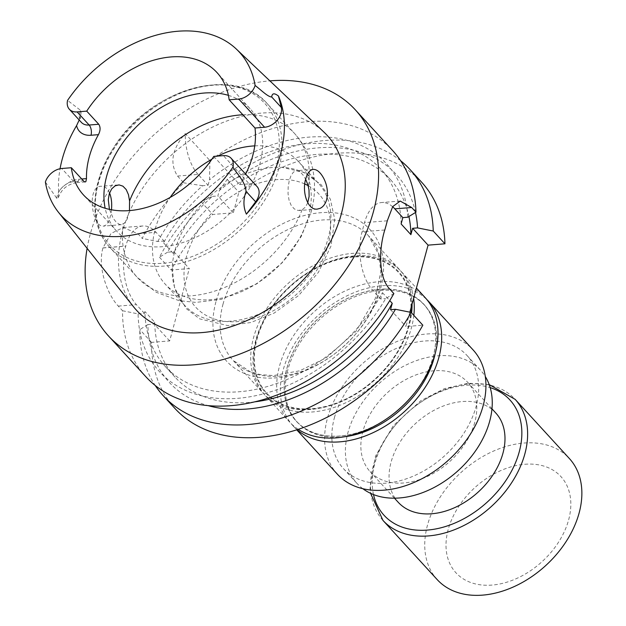 <?xml version="1.0" encoding="UTF-8"?>
<svg xmlns="http://www.w3.org/2000/svg" width="626" height="626" viewBox="0 0 626 626"><rect width="100%" height="100%" fill="white"/><g stroke="black" fill="none" stroke-linecap="round" stroke-linejoin="round"><path stroke-width="0.47" stroke-dasharray="3.13 2.35" d="M474.758 422.44A66.129 46.434 137.5 0 1 427.652 476.331A66.129 46.434 137.5 0 1 370.068 471.566A66.129 46.434 137.5 0 1 387.455 392.651A66.129 46.434 137.5 0 1 467.583 382.212A66.129 46.434 137.5 0 1 474.758 422.44M495.776 412.98A66.129 46.434 -42.5 0 0 438.192 408.215A66.129 46.434 -42.5 0 0 391.086 462.105A66.129 46.434 -42.5 0 0 398.261 502.326M174.842 408.363A167.377 117.524 137.5 0 1 151.515 342.367L169.654 340.927L189.31 268.562L171.172 270.009A167.377 117.524 137.5 0 1 212.723 214.46L233.287 212.824L238.889 192.205A167.377 117.524 137.5 0 1 421.658 182.221M409.866 312.163L405.961 326.529L422.832 325.191M307.749 202.769L305.511 206.987L302.139 209.788L298.132 210.485L294.275 208.92L291.137 205.305L289.032 200.101L288.054 193.81L288.163 187.064L289.22 180.742L291.004 175.624L293.359 172.181L296.317 170.734L299.369 171.54L302.624 174.458L305.66 179.224M109.433 209.381L113.157 218.263L116.303 222.324L119.503 224.429L121.35 224.679L124.621 222.958L127.133 219.241L129.457 210.586M111.459 209.78C110.536 217.832 108.494 223.059 105.324 225.446L103.462 226.103C92.476 228.263 85.864 186.251 101.255 186.258C104.628 186.11 107.343 188.199 109.386 192.526L109.558 192.91M228.396 95.355A90.551 63.578 137.5 0 1 250.079 108.689A90.551 63.578 137.5 0 1 259.915 163.762A90.551 63.578 137.5 0 1 195.406 237.567A90.551 63.578 137.5 0 1 116.561 231.033A90.551 63.578 137.5 0 1 105.168 208.27M213.771 156.39L239.609 184.592A90.551 63.578 -42.5 0 0 245.635 174.091M45.385 182.056L56.825 198.379L58.249 197.8L58.656 191.642A122.477 85.997 137.5 0 1 60.065 168.73M239.609 184.592L249.218 183.833L223.38 155.631M256.981 186.478A15.321 10.752 -42.5 0 0 249.218 183.833M145.866 376.742A167.377 117.524 -42.5 0 1 122.539 310.746L118.275 306.091C107.179 294.353 97.39 267.294 102.93 247.966A167.377 117.524 137.5 0 1 102.961 247.88L111.037 233.451L123.244 227.551L137.931 233.733L142.204 238.389A167.377 117.524 -42.5 0 1 183.754 182.839L177.534 176.055C169.419 163.167 171.978 149.019 185.21 133.62L209.913 160.585A167.377 117.524 -42.5 0 1 392.682 150.6M87.116 248.334A167.377 117.524 137.5 0 1 269.892 80.871M122.539 310.746L138.096 313.892A153.91 108.063 -42.5 0 0 235.188 398.504A153.91 108.063 -42.5 0 0 385.663 298.602L393.864 293.571M138.096 313.892L144.418 313.383L144.919 311.552A146.132 102.601 -42.5 0 0 165.28 366.476A146.132 102.601 -42.5 0 0 382.455 292.647L380.733 298.993L385.663 298.602M401.117 223.959A146.132 102.601 -42.5 0 0 380.757 169.036A146.132 102.601 -42.5 0 0 163.582 242.865L164.075 241.026L157.76 241.526L142.204 238.389M177.534 176.055L198.098 174.419L208.051 185.288L202.628 185.719A153.91 108.063 -42.5 0 0 157.76 241.526M208.051 185.288L209.53 179.842L209.913 160.585M407.776 217.214A153.91 108.063 -42.5 0 0 209.53 179.842M254.688 401.853A146.132 102.601 -42.5 0 1 175.061 377.157A146.132 102.601 -42.5 0 1 154.7 322.226L144.919 311.552M382.455 292.647L389.755 300.613M163.582 242.865L173.363 253.546A146.132 102.601 -42.5 0 1 390.546 179.717L380.757 169.036M408.935 216.51A146.132 102.601 -42.5 0 0 390.546 179.717M167.541 252.208L159.466 257.231A167.377 117.524 -42.5 0 1 201.016 201.689L212.41 196.4A153.91 108.063 -42.5 0 0 167.541 252.208L173.864 251.707L173.363 253.546M415.5 212.48A153.91 108.063 -42.5 0 0 219.319 190.523L217.84 195.969L233.287 212.824M212.41 196.4L217.84 195.969M154.7 322.226L154.207 324.065L147.885 324.573A153.91 108.063 -42.5 0 0 208.051 405.617M147.885 324.573L139.809 329.589A167.377 117.524 -42.5 0 0 155.232 385.499M202.628 185.719L183.754 182.839M151.515 342.367L139.809 329.589M159.466 257.231L171.172 270.009M201.016 201.689L212.723 214.46M400.585 160.694A167.377 117.524 -42.5 0 0 227.183 179.427L219.319 190.523M227.183 179.427L238.889 192.205M133.573 306.81A129.355 90.825 137.5 0 1 170.499 155.874A129.355 90.825 137.5 0 1 324.08 132.25M79.205 120.004L80.91 114.175L81.13 110.771L67.569 100.395M392.635 206.729A42.552 22.513 85.4 0 0 381.633 202.534A42.552 22.513 85.4 0 0 364.535 222.613L362.047 231.8A42.552 22.513 85.4 0 0 372.705 290.237L380.733 298.993M390.514 309.674L405.961 326.529M198.098 174.419A42.552 22.513 -94.6 0 1 185.21 133.62M144.418 313.383L136.413 304.651A42.591 22.536 -94.6 0 1 125.74 246.151L125.763 246.065A42.591 22.536 -94.6 0 1 142.877 225.97A42.591 22.536 -94.6 0 1 156.07 232.285L164.075 241.026M169.654 340.927L154.207 324.065M173.864 251.707L189.31 268.562M254.751 145.874A90.551 63.578 137.5 0 1 298.618 161.665A90.551 63.578 137.5 0 1 308.454 216.737A90.551 63.578 137.5 0 1 243.944 290.542A90.551 63.578 137.5 0 1 165.1 284.008A90.551 63.578 137.5 0 1 170.209 197.393M211.893 159.207A90.551 63.578 137.5 0 1 217.817 156.07M245.556 174.005A90.551 63.578 -42.5 0 0 172.22 268.092A90.551 63.578 -42.5 0 0 184.803 305.511A90.551 63.578 -42.5 0 0 294.517 291.215A90.551 63.578 -42.5 0 0 318.329 183.168A90.551 63.578 -42.5 0 0 282.146 167.369A90.551 63.578 -42.5 0 0 272.435 167.51A90.551 63.578 -42.5 0 0 245.705 173.942M412.041 304.15A92.014 64.603 -42.5 0 0 399.224 269.29A92.014 64.603 -42.5 0 0 287.733 283.813A92.014 64.603 -42.5 0 0 263.538 393.613A92.014 64.603 -42.5 0 0 310.167 409.521A92.014 64.603 -42.5 0 0 363.158 388.738A92.014 64.603 -42.5 0 0 385.679 368.111A92.014 64.603 -42.5 0 0 411.595 312.922M312.061 408.661A89.354 62.741 -42.5 0 0 363.526 388.48A89.354 62.741 -42.5 0 0 385.389 368.448A89.354 62.741 -42.5 0 0 379.669 260.158A89.354 62.741 -42.5 0 0 262.286 324.526A89.354 62.741 -42.5 0 0 312.061 408.661M276.645 401.986A89.972 63.171 137.5 0 1 279.564 296.998A89.972 63.171 137.5 0 1 301.583 276.825A89.972 63.171 137.5 0 1 400.703 274.039A89.972 63.171 137.5 0 1 380.757 374.16A89.972 63.171 137.5 0 1 276.645 401.986M413.833 315.371A91.999 64.595 137.5 0 1 360.341 394.662A91.999 64.595 137.5 0 1 276.356 404.607A91.999 64.595 137.5 0 1 265.8 396.062A91.999 64.595 137.5 0 1 279.345 297.256A91.999 64.595 137.5 0 1 301.857 276.629A91.999 64.595 137.5 0 1 401.462 271.762A91.999 64.595 137.5 0 1 413.637 298.281M298.242 429.35A91.999 64.595 137.5 0 1 289.525 421.947A91.999 64.595 137.5 0 1 313.712 312.171A91.999 64.595 137.5 0 1 425.179 297.647M389.873 416.54A86.529 60.753 137.5 0 1 306.114 429.162A86.529 60.753 137.5 0 1 307.343 330.066A86.529 60.753 137.5 0 1 415.351 297.107A86.529 60.753 137.5 0 1 411.047 397.142M286.88 368.487A86.427 60.683 137.5 0 1 348.447 298.046A86.427 60.683 137.5 0 1 423.708 304.283A86.427 60.683 137.5 0 1 400.984 407.409A86.427 60.683 137.5 0 1 296.262 421.055A86.427 60.683 137.5 0 1 286.88 368.487M344.37 436.784A86.427 60.683 137.5 0 1 297.287 422.174A86.427 60.683 137.5 0 1 287.905 369.606A86.427 60.683 137.5 0 1 349.472 299.165A86.427 60.683 137.5 0 1 424.733 305.402A86.427 60.683 137.5 0 1 435.18 353.58M334.409 417.73A83.767 58.821 137.5 0 1 394.09 349.457A83.767 58.821 137.5 0 1 467.027 355.498A83.767 58.821 137.5 0 1 445 455.454A83.767 58.821 137.5 0 1 343.502 468.678A83.767 58.821 137.5 0 1 334.409 417.73M337.43 474.25A92.014 64.603 137.5 0 1 327.437 418.285A92.014 64.603 137.5 0 1 392.987 343.291A92.014 64.603 137.5 0 1 473.107 349.926M297.068 429.726A92.014 64.603 137.5 0 1 293.164 425.946A92.014 64.603 137.5 0 1 283.179 369.982A92.014 64.603 137.5 0 1 346.992 295.816A92.014 64.603 137.5 0 1 426.877 299.604M362.845 488.71A83.767 58.821 137.5 0 1 357.063 483.475A83.767 58.821 137.5 0 1 347.97 432.527A83.767 58.821 137.5 0 1 407.643 364.254A83.767 58.821 137.5 0 1 480.588 370.295A83.767 58.821 137.5 0 1 485.291 376.516M437.222 579.629A89.62 62.929 137.5 0 1 439.937 497.467A89.62 62.929 137.5 0 1 523.962 443.044A89.62 62.929 137.5 0 1 569.378 458.537M524.831 464.265A71.192 49.986 137.5 0 1 552.367 550.716A71.192 49.986 137.5 0 1 448.06 559.018A71.192 49.986 137.5 0 1 524.831 464.265M215.923 301.842A97.327 68.344 -42.5 0 0 319.98 363.534A97.327 68.344 -42.5 0 0 358.847 220.501A97.327 68.344 -42.5 0 0 215.923 301.842M81.677 178.997L79.064 179.208A22.763 15.986 -42.5 0 0 58.656 191.642M56.825 198.379A15.321 10.752 137.5 0 1 73.766 181.618L83.375 180.851M58.249 197.8C60.55 192.072 64.157 185.218 76.075 182.722A7.449 3.944 85.4 0 1 73.766 181.618L61.739 168.496M85.261 181.986L76.075 182.722A7.449 3.944 85.4 0 0 79.064 179.208M387.275 220.806L364.535 222.613M384.779 229.985L362.047 231.8M389.575 288.891L372.705 290.237M118.275 306.091L136.413 304.651M102.93 247.966L125.74 246.151M102.961 247.88L125.763 246.065M137.931 233.733L156.07 232.285M80.551 115.7C80.112 120.145 80.386 122.375 81.372 122.383A15.321 10.752 137.5 0 1 80.754 110.278M276.082 167.126A104.98 73.712 137.5 0 1 121.929 254.86A104.98 73.712 137.5 0 1 163.848 100.59A104.98 73.712 137.5 0 1 276.082 167.126M278.773 168.472A106.584 74.838 137.5 0 1 202.84 255.338A106.584 74.838 137.5 0 1 110.035 247.646A106.584 74.838 137.5 0 1 138.056 120.466A106.584 74.838 137.5 0 1 267.2 103.642A106.584 74.838 137.5 0 1 278.773 168.472M242.857 114.769A106.584 74.838 137.5 0 1 294.439 133.361A106.584 74.838 137.5 0 1 308.407 186.712M302.139 209.788A106.584 74.838 137.5 0 1 224.139 287.67A106.584 74.838 137.5 0 1 137.266 277.373A106.584 74.838 137.5 0 1 123.299 224.022M304.799 183.981A83.634 58.727 -42.5 0 0 276.598 179.654A83.634 58.727 -42.5 0 0 184.294 280.698A83.634 58.727 -42.5 0 0 289.087 300.55A83.634 58.727 -42.5 0 0 308.125 185.632M222.981 304.275A92.014 64.603 137.5 0 1 288.531 229.288A92.014 64.603 137.5 0 1 368.651 235.924A92.014 64.603 137.5 0 1 365.866 320.277A92.014 64.603 137.5 0 1 279.595 376.156A92.014 64.603 137.5 0 1 232.966 360.247A92.014 64.603 137.5 0 1 222.981 304.275M373.495 494.563A85.363 59.939 137.5 0 1 466.699 385.233A85.363 59.939 137.5 0 1 490.197 387.627M382.987 520.433A89.62 62.929 137.5 0 1 385.694 438.27A89.62 62.929 137.5 0 1 469.719 383.855A89.62 62.929 137.5 0 1 515.143 399.349M370.068 471.566L394.458 498.186M467.583 382.212L491.973 408.833M313.25 169.388L296.317 170.734M317.366 209.076L299.486 210.5M118.181 184.913L101.255 186.258M121.35 224.679L103.462 226.103M250.079 108.689L217.011 72.593M116.561 231.033L83.485 194.936M175.061 377.157L165.28 366.476M400.217 201.056L381.633 202.534M123.236 227.528L142.877 225.97M110.035 247.646C88.524 224.945 90.167 183.598 113.071 148.605C148.284 89.847 234.194 63.844 267.2 103.642L294.439 133.361C304.979 145.107 311.388 158.847 313.665 174.591C315.387 187.111 314.526 199.655 311.075 212.214L301.239 236.503L282.107 262.834L256.863 283.821L221.385 299.314L195.922 302.413L178.966 300.629L156.226 292.287L137.266 277.373L110.035 247.646M172.22 268.092L174.521 287.725L186.047 308.446L199.663 318.861L227.653 325.583L250.83 322.531L274.102 313.11L298.743 295.425L318.399 272.349L331.044 245.916L334.714 219.335L330.348 199.193L321.154 184.686L303.923 172.377L282.146 167.369M318.329 183.168L298.618 161.665M184.803 305.511L165.1 284.008M399.224 269.29L368.651 235.924L378.808 254.594L380.796 271.786L375.264 298.594L355.959 331.326L326.271 357.822L299.729 370.788L273.405 375.592L260.181 374.583L250.517 371.938L232.966 360.247L263.538 393.613M265.8 396.062L289.525 421.947M401.462 271.762L416.407 288.07M296.262 421.055L297.287 422.174M423.708 304.283L424.733 305.402M293.164 425.946L296.732 429.835M343.502 468.678L357.063 483.475M467.027 355.498L480.588 370.295M489.211 384.622L468.404 383.222L444.366 388.652L420.813 400.71L393.402 425.563L375.436 456.26L370.076 488.264L370.584 493.319"/><path stroke-width="0.94" d="M394.458 498.186L398.261 502.326A66.129 46.434 -42.5 0 0 455.845 507.099A66.129 46.434 -42.5 0 0 502.952 453.201A66.129 46.434 -42.5 0 0 495.776 412.98L491.973 408.833M411.125 312.413L422.832 325.191A167.377 117.524 137.5 0 1 174.842 408.363L163.136 395.593A167.377 117.524 -42.5 0 0 411.125 312.413L395.452 309.283L390.514 309.674L392.244 303.328A146.132 102.601 -42.5 0 1 254.688 401.853M269.892 80.871A167.377 117.524 137.5 0 1 355.263 109.761A167.377 117.524 137.5 0 1 373.44 211.572A167.377 117.524 137.5 0 1 254.195 347.986A167.377 117.524 137.5 0 1 108.454 335.912L145.866 376.742A167.377 117.524 -42.5 0 0 393.864 293.571L389.575 288.891C378.394 277.091 378.769 249.32 384.779 229.985A167.377 117.524 137.5 0 0 386.101 225.391A167.377 117.524 137.5 0 0 387.275 220.806L392.721 206.596L400.217 201.071L411.689 207.511L415.969 212.183L407.776 217.214L402.839 217.613L401.117 223.959L410.899 234.64L412.628 228.294L417.558 227.895L433.239 231.033A167.377 117.524 -42.5 0 0 409.952 169.443L421.658 182.221A167.377 117.524 137.5 0 1 444.945 243.804L428.074 245.149L409.866 312.163M305.66 179.224L307.929 184.96L308.994 189.85L309.111 196.439L307.749 202.769M323.892 178.668C320.598 172.44 317.053 169.341 313.25 169.388C309.878 169.849 307.389 172.972 305.778 178.754C301.701 191.446 307.507 210.641 317.366 209.076L320.105 208.356C323.196 206.893 325.379 203.966 326.655 199.561C328.212 192.534 327.288 185.57 323.892 178.668M129.457 210.586L129.566 200.946L128.455 194.67L126.178 189.529L122.923 186.172L119.096 184.897L115.145 185.82L111.671 188.888L109.276 193.747L108.298 199.741L109.433 209.381M109.558 192.91C111.467 197.816 112.101 203.442 111.459 209.78M86.49 178.613L85.864 181.673L85.026 181.978L83.954 181.407L71.348 167.729L61.739 168.496A15.321 10.752 137.5 0 0 45.385 182.056A120.849 84.854 137.5 0 0 58.421 212.222L133.573 306.81A129.355 90.825 137.5 0 0 246.347 320.825A129.355 90.825 137.5 0 0 341.272 214.131A129.355 90.825 137.5 0 0 324.08 132.25L236.409 49.133A120.849 84.854 137.5 0 1 255.111 85.472A15.321 10.752 137.5 0 1 238.756 99.041L229.147 99.808A90.551 63.578 -42.5 0 0 217.011 72.593A90.551 63.578 -42.5 0 0 86.724 111.138L98.751 124.261C100.606 127.133 100.504 130.599 98.431 134.66A90.551 63.578 -42.5 0 0 86.49 178.613L81.677 178.997M105.168 208.27A90.551 63.578 137.5 0 1 119.801 147.235A90.551 63.578 137.5 0 1 228.396 95.355M229.147 99.808L254.985 128.009L264.595 127.242L238.756 99.041M245.635 174.091A90.551 63.578 -42.5 0 0 254.985 128.009M58.421 212.222A120.849 84.854 137.5 0 0 232.927 167.134A15.321 10.752 -42.5 0 0 231.143 158.276A15.321 10.752 -42.5 0 0 223.38 155.631L213.771 156.39A90.551 63.578 137.5 0 1 83.485 194.936A90.551 63.578 137.5 0 1 71.348 167.729M86.724 111.138L77.115 111.905A15.321 10.752 -42.5 0 1 69.353 109.253A15.321 10.752 -42.5 0 1 67.569 100.395A120.849 84.854 137.5 0 1 236.409 49.133M60.065 168.73A122.477 85.997 137.5 0 1 76.599 125.583L79.205 120.004M264.595 127.242A15.321 10.752 137.5 0 0 281.277 107.429L278.476 96.052A123.541 86.748 137.5 0 1 280.589 153.652A123.541 86.748 137.5 0 1 246.386 214.139L255.635 201.807A15.321 10.752 -42.5 0 0 256.981 186.478L231.143 158.276M108.454 335.912A167.377 117.524 137.5 0 1 87.116 248.334M415.969 212.183A167.377 117.524 -42.5 0 0 392.682 150.6L355.263 109.761M389.755 300.613L392.244 303.328M410.899 234.64A146.132 102.601 -42.5 0 0 408.935 216.51M417.558 227.895A153.91 108.063 -42.5 0 0 415.5 212.48M208.051 405.617A153.91 108.063 -42.5 0 0 395.452 309.283M155.232 385.499A167.377 117.524 -42.5 0 0 163.136 395.593M409.952 169.443A167.377 117.524 -42.5 0 0 400.585 160.694M444.945 243.804L433.239 231.033M255.111 85.472C260.666 89.604 267.842 96.999 271.7 96.975C272.099 93.133 274.352 92.828 278.476 96.052M246.386 214.139C243.256 207.292 243.146 199.702 246.057 191.36C245.009 181.047 237.52 174.779 232.927 167.134M402.839 217.613L394.818 208.849A42.552 22.513 85.4 0 0 392.635 206.729M428.074 245.149L412.628 228.294M170.209 197.393A90.551 63.578 137.5 0 1 211.893 159.207M217.817 156.07A90.551 63.578 137.5 0 1 252.732 146.007A90.551 63.578 137.5 0 1 254.751 145.874M411.595 312.922A92.014 64.603 -42.5 0 0 412.041 304.15M413.637 298.281A91.999 64.595 137.5 0 1 413.833 315.371M416.407 288.07L425.179 297.647A91.999 64.595 137.5 0 1 411.642 396.446A91.999 64.595 137.5 0 1 389.129 417.08A91.999 64.595 137.5 0 1 300.073 430.492A91.999 64.595 137.5 0 1 298.242 429.35M411.642 396.446L411.047 397.142A86.529 60.753 137.5 0 1 389.873 416.54L389.129 417.08M435.18 353.58A86.427 60.683 137.5 0 1 344.37 436.784M426.877 299.604A92.014 64.603 137.5 0 1 428.849 301.622L473.107 349.926A92.014 64.603 137.5 0 1 448.912 459.727A92.014 64.603 137.5 0 1 337.43 474.25L296.732 429.835M428.849 301.622A92.014 64.603 137.5 0 1 407.463 408.762A92.014 64.603 137.5 0 1 297.068 429.726M485.291 376.516A83.767 58.821 137.5 0 1 458.561 470.251A83.767 58.821 137.5 0 1 362.845 488.71M515.143 399.349L569.378 458.537A89.62 62.929 137.5 0 1 545.809 565.481A89.62 62.929 137.5 0 1 437.222 579.629L382.987 520.433A89.62 62.929 137.5 0 0 491.574 506.285A89.62 62.929 137.5 0 0 515.143 399.349L489.211 384.622M76.599 125.583A22.763 15.986 -42.5 0 0 91.005 135.255L98.431 134.66M98.751 124.261L89.135 125.028L77.115 111.905M91.005 135.255A7.449 3.944 85.4 0 0 89.135 125.028A15.321 10.752 137.5 0 1 81.372 122.383L69.353 109.253M411.689 207.511L394.818 208.849M255.635 201.807L246.057 191.36M281.277 107.429L271.7 96.975M129.566 200.946A106.584 74.838 137.5 0 1 242.857 114.769M308.125 185.632A83.634 58.727 -42.5 0 0 304.799 183.981M490.197 387.627A85.363 59.939 137.5 0 1 487.513 501.849A85.363 59.939 137.5 0 1 373.495 494.563M370.584 493.319L382.987 520.433"/></g></svg>
